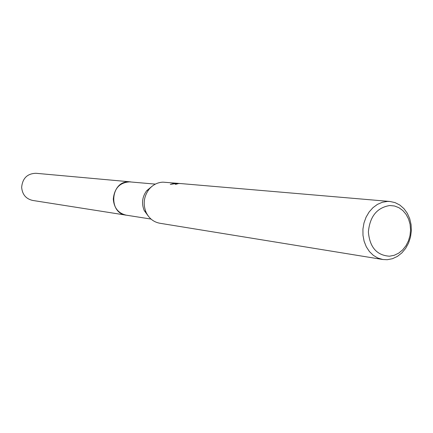 <?xml version="1.0" encoding="UTF-8"?>
<svg xmlns="http://www.w3.org/2000/svg" width="433" height="433" viewBox="0 0 433 433"><rect width="100%" height="100%" fill="white"/><g stroke="black" fill="none" stroke-linecap="round" stroke-linejoin="round"><path stroke-width="0.65" d="M151.025 219.071L126.236 215.163C108.098 213.242 110.453 181.357 128.709 181.795L155.36 184.117M126.533 215.212C108.174 213.648 110.263 181.362 128.709 181.79L130.663 181.876M382.756 259.497L377.836 258.036L373.322 255.346L369.414 251.541L366.302 246.783L364.121 241.284L362.978 235.298L362.93 229.095L363.98 222.957L366.074 217.166L369.122 211.991L372.981 207.661L377.462 204.365L382.377 202.26L387.486 201.415L389.944 201.475L395.069 202.606L399.816 205.036L403.957 208.652L407.307 213.28L409.721 218.703L411.09 224.662L411.35 230.892L410.495 237.111L408.563 243.027L405.645 248.374L401.862 252.904L397.391 256.406L392.433 258.718L387.216 259.719L382.756 259.497L159.782 223.239C153.628 222.064 149.076 218.459 146.127 212.424C142.83 204.208 143.783 196.522 148.984 189.362C152.773 184.815 157.433 182.407 162.96 182.152L179.008 183.43M389.944 201.475L180.772 183.57L178.726 183.505L175.728 184.323L175.203 184.177L177.757 183.424L179.727 183.478L177.324 183.386L170.293 184.382L174.672 183.159L177.633 183.3M389.781 205.523L394.468 205.978L398.89 207.678L402.842 210.53L406.122 214.389L408.573 219.055L410.078 224.299L410.565 229.863L410.013 235.482L408.449 240.867L405.948 245.765L402.63 249.933L398.658 253.164L394.219 255.291L389.538 256.206C376.791 255.373 369.733 247.286 368.38 231.947C369.847 216.446 376.981 207.64 389.781 205.523M148.367 216.197L144.211 210.535C141.374 203.478 142.197 196.874 146.668 190.726L152.08 186.25M126.658 215.233L32.605 200.425C25.92 198.844 22.267 194.455 21.65 187.267C22.559 178.223 27.333 173.563 35.971 173.287L130.788 181.887M126.23 215.174C118.306 213.274 113.993 207.91 113.294 199.077C114.42 187.96 120.109 182.217 130.36 181.844M144.211 210.535L146.127 212.424M146.668 190.726L148.984 189.362"/></g></svg>
